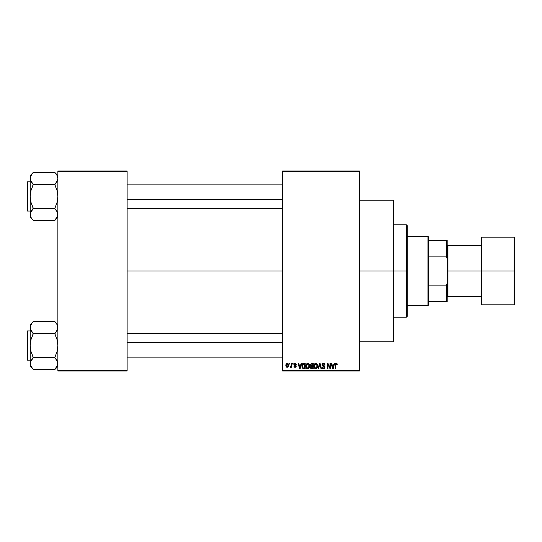 <?xml version="1.0" encoding="UTF-8"?>
<svg xmlns="http://www.w3.org/2000/svg" width="542" height="542" viewBox="0 0 542 542"><rect width="100%" height="100%" fill="white"/><g stroke="black" fill="none" stroke-linecap="round" stroke-linejoin="round"><path stroke-width="0.81" d="M359.481 271L393.336 271L393.336 200.215L393.336 271L359.481 271M127.119 271L282.538 271L127.119 271M282.538 170.981L359.481 170.981L282.538 170.981L282.538 171.746L359.481 171.746L359.481 370.254L282.538 370.254L282.538 170.981M282.538 371.019L359.481 371.019L359.481 170.981L359.481 171.746L282.538 171.746L282.538 370.254L359.481 370.254L359.481 371.019L282.538 371.019L282.538 370.254L282.538 371.019M289.259 363.33L289.259 364.095L289.746 364.095L289.746 363.33L289.259 363.33L289.746 363.33L289.259 363.33L289.259 364.095L289.746 364.095L289.746 363.33L289.746 364.095L289.259 364.095L289.259 363.33M292.612 363.33L292.612 364.095L293.1 364.095L293.1 363.33L292.612 363.33L293.1 363.33L292.612 363.33L292.612 364.095L293.1 364.095L293.1 363.33L293.1 364.095L292.612 364.095L292.612 363.33M301.122 363.33L300.702 364.935L299.008 364.935L298.581 363.33L298.066 363.33L299.631 368.716L300.146 368.716L301.637 363.33L301.122 363.33L301.637 363.33L301.122 363.33L300.702 364.935L299.008 364.935L298.581 363.33L298.066 363.33L299.631 368.716L300.146 368.716L301.637 363.33L300.146 368.716L299.631 368.716L298.066 363.33L298.581 363.33M309.197 364.102L308.418 363.384L307.368 363.309L306.386 364.082L305.925 365.511L306.609 368.248L307.558 368.77L308.683 368.506L309.665 366.426L309.197 364.102L307.788 363.255L306.386 364.082L305.905 366.013C305.817 367.51 306.447 368.431 307.788 368.784C309.157 368.424 309.787 367.476 309.678 365.952L309.197 364.102M317.239 364.102L316.46 363.384L315.417 363.309L314.556 363.906L314.001 365.261L314.489 368.045L315.369 368.716L316.481 368.648L317.646 366.893L317.239 364.102L315.837 363.255L314.435 364.082L313.947 366.013C313.865 367.51 314.489 368.431 315.83 368.784C317.199 368.424 317.829 367.476 317.72 365.952L317.239 364.102M323.513 363.255L322.402 363.696L321.989 364.82L322.409 365.884L324.428 366.866L324.387 367.767L323.77 368.147L322.131 367.178L322.51 368.316L323.608 368.784L324.793 368.133L324.915 366.778L322.707 365.403L322.544 364.434L323.709 363.912L324.651 365.145L325.139 365.078L324.726 363.797L323.513 363.255L321.989 364.82L322.734 366.101L324.353 366.744L324.509 367.293L323.588 368.154L322.131 367.178L323.608 368.784L324.997 367.307L322.483 364.813L323.472 363.885L324.651 365.145L325.139 365.078L323.513 363.255M334.136 363.33L333.716 364.935L332.022 364.935L331.596 363.33L331.081 363.33L332.646 368.716L333.161 368.716L334.651 363.33L334.136 363.33L334.651 363.33L334.136 363.33L333.716 364.935L332.022 364.935L331.596 363.33L331.081 363.33L332.646 368.716L333.161 368.716L334.651 363.33L333.161 368.716L332.646 368.716L331.081 363.33L331.596 363.33M337.016 363.641L336.101 363.269L335.315 363.878L335.139 368.716L335.627 368.716L335.728 364.21L336.48 363.953L336.819 365.01L337.307 364.935L337.063 363.709L336.25 363.255L335.139 365.057L335.139 368.716L335.627 368.716L335.701 364.292L336.23 363.885L336.819 365.01L337.307 364.935L337.016 363.641L336.25 363.255L337.016 363.641M330.037 363.33L330.037 367.639L327.971 363.33L327.449 363.33L327.449 368.716L327.937 368.716L327.937 364.393L330.003 368.716L330.525 368.716L330.525 363.33L330.037 363.33L330.525 363.33L330.037 363.33L330.037 367.639L327.971 363.33L327.449 363.33L327.449 368.716L327.937 368.716L327.937 364.393L330.003 368.716L330.525 368.716L330.525 363.33L330.525 368.716L330.003 368.716M319.644 364.807L318.56 368.716L318.052 368.716L319.59 363.33L318.052 368.716L318.56 368.716L319.855 363.96L321.013 368.716L321.521 368.716L320.065 363.33L319.59 363.33L320.065 363.33L319.59 363.33L318.052 368.716L318.56 368.716L319.855 363.96L321.013 368.716L321.521 368.716L320.065 363.33L321.521 368.716L321.013 368.716L320.051 364.807M311.731 363.33L310.322 364.299L310.268 365.301L310.912 366.229L310.464 367.889L311.189 368.641L313.249 368.716L313.249 363.33L311.731 363.33L313.249 363.33L311.731 363.33L310.241 364.908L310.912 366.229L310.376 367.361L311.725 368.716L313.249 368.716L313.249 363.33L313.249 368.716L311.725 368.716M303.771 363.33L302.273 364.231L302.036 367.212L302.971 368.58L305.2 368.716L305.2 363.33L303.771 363.33C302.402 363.614 301.786 364.515 301.914 366.053L303.059 368.614L305.2 368.716L305.2 363.33L305.2 368.716M295.058 363.255L294.177 363.621L293.872 364.637L294.198 365.396L295.654 366.094L295.173 366.751L293.94 366.196L294.265 367.009L295.187 367.313L295.885 367.009L296.162 365.965L294.455 364.746L294.408 364.177L295.173 363.831L296.25 364.515L295.918 363.621L295.058 363.255L293.872 364.522L295.688 366.277L295.058 366.758L293.94 366.196L295.078 367.313L296.183 366.196L294.36 364.427L295.024 363.817L296.25 364.515L294.936 363.262M291.217 363.33L291.122 366.162L290.166 367.103L290.749 367.293L291.217 366.622L291.217 367.246L291.704 367.246L291.704 363.33L291.217 363.33L291.704 363.33L291.217 363.33L291.122 366.162L290.166 367.103L290.634 367.313L291.217 366.622L291.217 367.246L291.704 367.246L291.704 363.33L291.704 367.246L291.217 367.246M287.192 363.255L286.088 363.973L285.83 365.498L286.196 366.771L287.28 367.313L288.459 366.168L288.093 363.682L287.192 363.255L285.83 365.328L287.192 367.313L288.554 365.288L287.192 363.255M57.879 371.019L127.119 371.019L127.119 370.254L57.879 370.254L57.879 171.746L127.119 171.746L127.119 370.254L127.119 170.981L57.879 170.981L127.119 170.981L127.119 171.746L57.879 171.746L57.879 170.981L57.879 370.254L127.119 370.254L127.119 371.019L57.879 371.019L57.879 370.254L57.879 371.019M393.336 341.785L393.336 271L393.336 341.785L359.481 341.785M337.307 364.935L336.812 364.834M336.819 365.01L336.23 363.885L335.627 365.017M336.399 363.919L335.701 364.292M335.627 368.716L335.139 368.716L335.139 365.057M335.139 364.908L335.173 364.461M332.795 367.835L332.185 365.565L333.547 365.565L332.869 368.154L333.093 367.13L332.869 368.154L332.592 367.049L332.835 367.991M327.937 368.716L327.449 368.716L327.449 363.33L327.971 363.33M323.859 363.289L324.34 363.458M325.132 364.908L324.651 365.145L324.333 364.258M323.716 363.912L323.283 363.899M322.761 364.122L322.578 365.233M323.533 365.775L322.883 365.532M324.909 367.889L324.631 368.357M322.131 367.178L322.646 367.307M322.659 367.395L322.944 367.937M322.761 367.686L323.378 368.14M324.495 367.469L324.34 367.835M324.502 367.415L324.353 366.744L323.452 366.345M324.502 367.144L322.734 366.101M324.509 367.293L323.581 366.378L324.509 367.293M322.165 365.579L322.029 365.206M322.226 363.939L322.876 363.37M317.443 364.488L317.612 364.969M317.707 366.433L317.646 366.907M317.07 368.187L315.83 368.784M315.159 368.628L314.8 368.391M313.967 365.518L314.048 365.023M314.556 363.906L315.627 363.269M315.837 363.255L316.453 363.384M316.067 368.77L316.481 368.648M315.525 368.113L314.956 367.754M315.322 364.007L315.749 363.892M316.677 364.258L315.837 363.885L317.233 365.938L316.785 367.686L317.233 365.938L315.83 368.154L314.645 367.252L314.435 366.033L315.837 363.885L316.514 364.116M314.597 364.895L314.645 367.252L315.83 368.154M314.435 366.033L314.645 367.252L314.712 364.644M317.233 365.938L317.219 365.593L317.233 365.938M317.077 364.901L317.219 365.593M310.898 368.499L310.58 368.14M310.39 367.198L310.912 366.229M311.271 364.007L311.718 363.96L311.21 364.028L310.742 365.112L311.338 363.987M311.325 366.527L310.871 367.273L311.84 366.473L310.871 367.273L311.907 368.086L310.871 367.273L311.325 366.527L312.754 366.473L312.754 368.086L311.684 368.079M310.871 367.273L311.216 366.575M311.704 368.079L312.754 368.086L312.754 366.473L311.84 366.473M311.149 364.055L312.754 363.96L312.754 365.843L311.792 365.843L310.729 364.908M311.013 365.647L310.742 365.112M309.401 364.488L309.563 364.969M309.665 366.426L309.604 366.9M307.111 368.628L306.758 368.391M306.284 367.788L306.521 368.147M306.325 364.19L307.368 363.309M306.555 364.895L306.603 367.252L307.781 368.154L306.603 367.252L306.393 366.033L307.795 363.885L309.191 365.938L308.615 367.822L309.191 365.938L307.781 368.154L306.907 367.754M307.273 364.007L307.707 363.892M308.473 367.937L307.876 368.154M306.393 366.033L306.603 367.252L306.664 364.644M309.191 365.938L309.177 365.593L309.191 365.938M309.035 364.901L309.177 365.593M302.273 367.855L302.036 367.205M301.962 366.792L301.928 366.433M301.928 365.626L302.023 364.942M302.687 363.668L303.303 363.37M302.754 367.618L303.147 367.977L302.409 366.06L302.599 364.739L304.712 363.96L304.712 368.086L303.086 367.943L302.443 366.67M302.91 364.238L302.409 366.06L302.531 364.962M302.599 364.739L302.998 364.163M303.547 363.973L304.712 363.96L304.712 368.086L303.147 367.977M302.416 365.721L302.429 366.595M299.651 367.32L299.855 368.154L300.078 367.13L299.855 368.154L299.17 365.565L300.532 365.565L299.855 368.154L299.685 367.462M296.25 364.515L295.702 364.299M295.166 363.831L295.763 364.59L294.767 363.851M294.895 363.824L294.36 364.427L294.97 364.996L294.489 364.78M295.817 365.376L296.095 365.748M296.162 366.412L295.993 366.873M295.322 367.293L294.638 367.246M293.94 366.196L294.448 366.25M294.435 366.128L295.058 366.758L295.688 366.277L295.119 365.775M295.681 366.385L295.058 366.758L295.688 366.277L294.977 365.728M294.252 365.43L293.872 364.522M294.035 363.817L294.577 363.343M291.217 366.622L290.634 367.313L291.217 366.622L290.634 367.313L290.166 367.103L291.217 365.355M290.634 367.313L290.166 367.103L290.634 367.313M290.302 366.548L291.088 366.257M287.28 363.262L287.863 363.472M288.093 363.682L288.419 364.271M288.425 364.278L288.554 365.288M286.684 367.198L286.196 366.771M285.837 364.983L286.535 363.452M286.65 363.384L287.023 363.269M288.066 365.288L287.321 366.744L286.325 365.525L287.179 363.817L288.059 365.051L287.795 366.419L288.066 365.288M332.666 367.32L332.185 365.565L333.547 365.565L333.025 367.388M311.718 363.96L312.754 363.96L312.754 365.843L311.792 365.843M299.577 367.049L299.17 365.565L300.532 365.565L300.011 367.388M406.412 271L406.412 317.165L406.412 271L393.336 271L406.412 271L406.412 224.835L406.412 271L407.184 271L406.412 271M407.184 316.392L407.184 271L407.184 316.392L406.412 317.165L393.336 317.165M407.184 225.607L407.184 271L407.184 225.607L406.412 224.835L393.336 224.835M57.648 216.007L54.796 220.337L57.655 216.001L57.655 212.945L57.648 216.007M31.043 217.498L33.258 220.479L54.796 220.479L57.879 217.261L54.796 220.479L33.258 220.479L31.043 217.498L30.176 214.469L30.399 212.959L33.258 208.609L31.029 202.471L30.176 196.448L31.036 190.411L33.258 184.714L31.036 181.435L30.176 178.42L30.399 179.944L30.399 176.902L32.012 173.955L30.399 176.888L30.176 178.42L30.176 217.261L30.176 214.469L31.043 217.498L30.406 216.007M33.258 172.552L32.012 173.955L33.258 172.41L54.796 172.41L33.258 172.41L30.176 175.628L33.258 172.552M27.561 211.062A0.461 0.461 0 0 1 27.1 210.601L27.1 182.288A0.461 0.461 0 0 1 27.561 181.827L30.176 181.827L27.561 181.827L27.561 211.062L30.176 211.062L27.561 211.062L27.561 181.827A0.461 0.461 0 0 0 27.1 182.288L27.1 210.601A0.461 0.461 0 0 0 27.561 211.062M57.879 175.628L54.796 172.41L57.012 175.391L57.879 178.42L57.655 176.902L57.879 178.42L57.35 180.771L54.796 184.429L33.258 184.429L54.796 184.429L57.018 190.418L57.879 196.448L57.018 202.484L54.796 208.46L33.258 208.46L54.796 208.46L57.012 211.448L57.879 214.469L57.391 212.22M30.664 180.669L30.176 178.42L30.176 214.469L31.029 211.461L33.258 208.609L32.012 210.011M30.704 212.118L30.399 212.945M30.399 176.902L30.399 179.93M33.258 208.609L32.012 210.005L33.258 208.175L31.029 202.471L30.176 196.448L31.036 190.411L33.258 184.28L30.718 180.798M31.937 182.79L31.043 181.448M30.406 212.931L30.176 217.261L33.258 220.337M54.796 184.28L56.043 182.884L54.796 184.714L57.018 190.418L57.879 196.448L57.018 202.484L54.796 208.609L57.337 212.091M57.364 180.743L57.879 178.42L57.655 179.93L56.043 182.884L57.012 181.448M54.796 172.552L57.012 175.391L57.879 178.42L57.005 175.378M57.323 176.008L57.018 175.398L57.323 176.008M127.119 199.531L282.538 199.531L127.119 199.531M282.538 342.469L127.119 342.469L282.538 342.469M427.956 236.38L428.729 237.145L428.729 240.221L428.729 237.145L427.956 236.38L407.184 236.38L427.956 236.38L427.956 305.62L407.184 305.62L427.956 305.62L427.956 236.38M428.729 304.855L427.956 305.62L428.729 304.855L428.729 301.779L428.729 304.855M428.729 256.894L428.729 285.106L428.729 240.221L428.729 256.894L446.425 256.894L447.191 258.859L447.191 283.141L446.425 285.106L428.729 285.106L428.729 301.779L428.729 285.106L446.425 285.106L446.425 301.779L447.191 301.779L447.191 283.141L447.191 301.779L446.425 301.779L446.425 285.106L447.191 283.141L447.191 240.221L428.729 240.221L446.425 240.221L446.425 256.894L446.425 240.221L447.191 240.221L447.191 258.859L446.425 256.894L428.729 256.894M428.729 301.779L446.425 301.779L428.729 301.779M514.128 271L514.128 237.145L514.128 271L514.9 271L514.9 237.918L514.9 304.082L514.128 304.855L514.128 237.145L514.9 237.918L514.9 271L481.818 271L481.818 237.145L481.818 271L514.128 271L514.128 304.855L514.128 271M481.045 271L481.045 237.918L481.045 271L481.818 271L481.818 304.855L481.045 304.082L481.045 271L447.963 271L447.963 245.607L447.963 271L481.045 271L481.045 304.082L481.045 237.918L481.818 237.145L481.818 271L481.045 271M447.191 271L447.963 271L447.963 296.393L447.963 271L447.191 271M481.818 271L481.818 304.855L481.818 271M514.9 271L514.9 304.082L514.9 271M27.1 182.559L27.1 183.365M27.1 209.524L27.1 210.33M54.796 208.609L57.012 211.448M57.364 212.146L57.648 212.931M57.655 212.959L57.655 215.987M30.399 215.987L30.399 212.959M32.012 210.005L31.043 211.448M57.879 178.42L57.655 179.93M33.258 184.28L32.012 182.884M30.691 180.743L30.406 179.958M30.731 176.008L31.029 175.412M57.323 216.881L57.025 217.477M57.648 365.118L54.796 369.448L57.655 365.112L57.357 365.911L57.879 363.58L57.655 362.07L57.655 365.098L57.364 361.257M30.406 365.118L33.258 369.59L54.796 369.59L57.879 366.372L54.796 369.59L33.258 369.59L31.043 366.609L30.176 363.58L30.399 362.07L33.258 357.72L31.029 351.582L30.176 345.552L31.036 339.516L33.258 333.825L31.036 330.545L30.176 327.531L30.399 329.055L30.399 326.013L32.012 323.066L30.399 325.999L30.176 327.531L30.176 366.372L30.176 363.58L31.05 366.622M33.258 321.663L32.012 323.059L33.258 321.521L54.796 321.521L33.258 321.521L30.176 324.739L33.258 321.663M27.561 360.173A0.461 0.461 0 0 1 27.1 359.712L27.1 331.399A0.461 0.461 0 0 1 27.561 330.938L30.176 330.938L27.561 330.938L27.561 360.173L30.176 360.173L27.561 360.173L27.561 330.938A0.461 0.461 0 0 0 27.1 331.399L27.1 359.712A0.461 0.461 0 0 0 27.561 360.173M57.879 324.739L54.796 321.521L57.012 324.502L57.879 327.531L57.025 330.539L54.796 333.54L33.258 333.54L54.796 333.54L57.018 339.529L57.879 345.552L57.018 351.589L54.796 357.571L33.258 357.571L54.796 357.571L57.391 361.331M57.35 329.882L57.879 327.531L57.648 325.993L57.655 329.041L56.043 331.989M30.664 329.78L30.176 327.531L30.176 363.58L31.029 360.572L33.258 357.72L31.043 360.552M54.796 333.391L56.043 331.995L54.796 333.825L57.018 339.529L57.879 345.552L57.018 351.589L54.796 357.72L57.337 361.202M30.691 361.257L30.176 366.372L33.258 369.448M30.399 326.013L30.399 329.041M33.258 357.72L32.012 359.116L33.258 357.286L31.029 351.582L30.176 345.552L31.036 339.516L33.258 333.391L30.718 329.909M30.406 362.042L30.399 365.098M54.796 321.663L57.012 324.502L57.879 327.531L57.655 326.013M57.025 324.522L57.648 325.993M56.117 359.211L57.012 360.552M27.1 331.67L27.1 332.476M27.1 358.635L27.1 359.441M54.796 357.72L56.043 359.122M56.043 331.995L57.012 330.552M57.879 327.531L57.655 329.041M33.258 333.391L31.043 330.552M30.691 329.854L30.406 329.069M30.731 325.119L31.029 324.522M57.323 365.992L57.025 366.588M359.481 200.215L393.336 200.215M127.119 184.138L282.538 184.138M127.119 208.758L282.538 208.758M282.538 357.862L127.119 357.862M282.538 333.242L127.119 333.242M447.191 244.842L447.963 245.607L481.045 245.607M514.128 237.145L481.818 237.145M514.128 304.855L481.818 304.855M481.045 296.393L447.963 296.393L447.191 297.158"/></g></svg>
